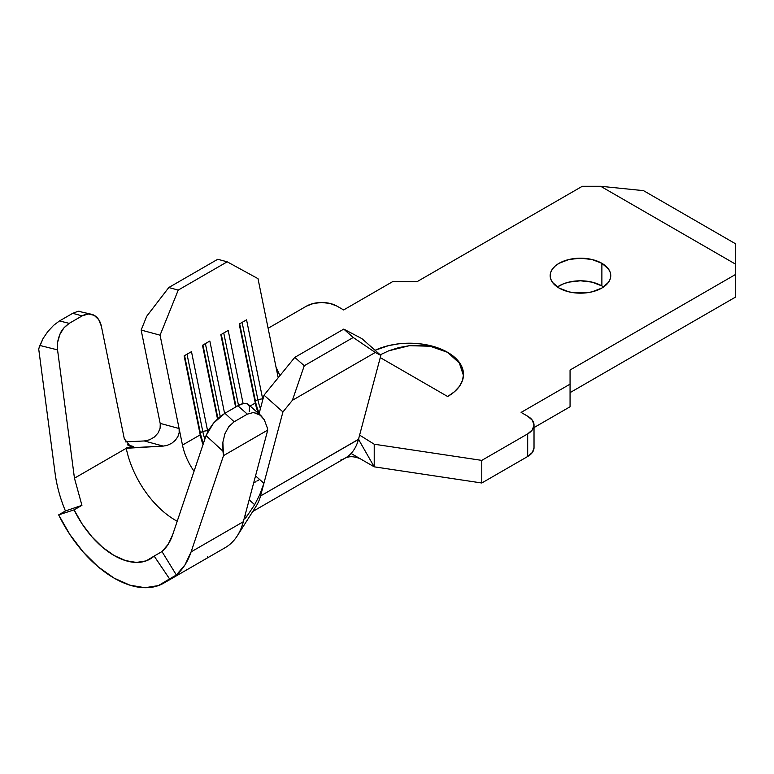 <?xml version="1.0" encoding="UTF-8"?>
<svg xmlns="http://www.w3.org/2000/svg" width="774" height="774" viewBox="0 0 774 774"><rect width="100%" height="100%" fill="white"/><g stroke="black" fill="none" stroke-linecap="round" stroke-linejoin="round"><path stroke-width="1.16" d="M559.041 288.044A30.292 17.492 180 0 1 550.169 275.679A30.292 17.492 180 0 1 568.871 259.522A30.292 17.492 180 0 1 601.882 263.305L601.882 285.925A30.292 17.492 0 0 0 557.357 286.98L563.636 283.748L568.871 282.133L580.461 280.798L592.062 282.133L601.882 285.925L601.882 263.305L592.062 259.522L580.461 258.187L568.871 259.522L559.041 263.305L555.277 265.956L552.481 268.984L550.759 272.264L550.169 275.679L550.759 279.085L552.481 282.365L559.041 288.044L568.871 291.837L574.56 292.833L586.373 292.833L592.062 291.837L601.882 288.044L608.451 282.365L610.173 279.085L610.754 275.679L610.173 272.264L608.451 268.984L601.882 263.305A30.292 17.492 180 0 1 610.754 275.679A30.292 17.492 180 0 1 592.062 291.837A30.292 17.492 180 0 1 559.041 288.044M186.65 569.916L186.215 569.171L186.65 569.916L208.071 557.551L186.65 569.916M343.753 458.866C348.252 456.031 353.786 456.021 360.345 458.818L374.219 466.828L358.875 439.99L374.219 466.828L481.776 482.995L481.776 460.385L481.776 482.995L527.684 456.496A21.633 12.49 0 0 0 534.021 447.662L532.367 452.442L527.684 456.496L527.684 433.885A21.633 12.49 180 0 0 534.021 425.052A21.633 12.49 180 0 0 527.684 416.219L521.105 412.416L570.061 384.146L570.061 370.02L735.3 274.615L735.3 243.646L643.504 190.646L600.663 186.282L582.3 186.282L417.06 281.678L392.582 281.678L343.627 309.948L337.048 306.156A21.633 12.49 180 0 0 306.446 306.156L268.114 328.282L306.446 306.156L313.46 303.447L321.742 302.489L330.024 303.447L337.048 306.156L343.627 309.948L392.582 281.678L417.06 281.678L582.3 186.282L600.663 186.282L735.3 264.011L735.3 297.226L570.061 392.631L735.3 297.226L735.3 274.615L570.061 370.02L570.061 384.146L521.105 412.416L527.684 416.219L532.367 420.263L534.021 425.052L532.367 429.831L527.684 433.885L481.776 460.385L374.219 444.218L481.776 460.385L527.684 433.885L527.684 456.496L481.776 482.995L374.219 466.828L351.086 453.467M570.061 406.766L534.021 427.577L570.061 406.766L570.061 384.146L570.061 406.766M603.575 286.98L601.882 285.925A30.292 17.492 0 0 1 603.575 286.98M463.471 375.564L459.388 363.122L447.662 352.354L439.468 348.464L430.112 345.581L419.963 343.801L409.407 343.201L398.862 343.801L388.712 345.581L375.09 350.293A54.093 31.231 180 0 1 447.662 352.354L430.112 346.23L409.407 345.688L388.712 350.816L380.208 354.821M380.198 354.821L388.712 350.816L398.862 347.574L409.407 345.688L419.963 345.233L430.112 346.23L439.468 348.629L447.662 352.354A54.093 31.231 180 0 1 463.51 374.432A54.093 31.231 180 0 1 447.662 396.52L454.386 391.779L459.388 386.381L462.465 380.527L463.51 374.432L462.465 368.337L459.388 362.484L454.386 357.085L447.662 352.354L454.386 357.249L459.388 363.122L462.465 369.769M235.296 538.685A99.536 57.47 60 0 0 243.326 521.724L267.736 430.092L243.326 521.724L191.11 551.872C187.811 561.576 182.896 569.287 176.356 575.005L169.583 578.913A99.536 57.47 60 0 1 163.885 583.064L225.089 547.721A99.536 57.47 -120 0 0 243.326 521.724L191.11 551.872L223.522 455.625L222.873 442.273L224.953 433.672L228.891 426.513L234.145 421.772L224.905 413.268L219.081 417.486L213.518 423.146L208.961 429.483L206.048 435.617L172.621 534.873C170.241 541.877 166.7 547.441 161.979 551.562L168.181 544.296L172.621 534.873L206.048 435.617L222.922 451.145L223.522 455.625L191.11 551.872L184.947 564.933L176.356 575.005L161.979 551.562L154.152 556.08A71.837 41.477 60 0 1 150.04 559.07A71.837 41.477 60 0 1 74.091 509.863L81.928 505.345L65.432 510.966C60.217 498.466 56.773 485.927 55.099 473.349L38.7 348.91L39.871 345.465L57.557 349.887L74.459 478.197L126.239 448.301A71.837 41.477 60 0 1 126.181 448.011L126.239 448.301A71.837 41.477 -120 0 0 177.217 521.231A71.837 41.477 -120 0 1 126.239 448.301L74.459 478.197L57.557 349.887L57.663 342.127L59.879 334.445L63.903 327.895L69.196 323.368L82.17 315.879L88.323 313.973L94.138 315.299L98.733 319.662L101.404 326.386L124.295 438.752L101.404 326.386A21.633 15.287 -74.9 0 0 91.738 314.331A21.633 15.287 -74.9 0 0 82.17 315.879L69.196 323.368L59.511 320.939L53.629 325.322L47.891 331.446L43.092 338.48L38.7 348.91L55.099 473.349M126.181 448.011L126.181 448.011A71.837 41.477 -120 0 0 126.239 448.301L163.208 446.085L126.181 448.011L133.738 446.579L126.181 448.011M358.691 438.558L380.856 355.392L358.759 438.297L358.865 439.99L358.691 438.558L358.449 439.448L260.528 495.979L263.915 483.276L255.536 475.875L263.915 483.276L282.936 411.932L264.011 395.175L259.029 413.877L264.011 395.175L282.936 411.932L292.388 400.313L375.274 352.47L380.856 355.392L361.932 338.644L343.762 329.105L294.797 357.375L264.011 395.175L294.797 357.375L343.762 329.105L353.215 337.483L375.274 352.47L292.388 400.313L304.259 365.744L353.215 337.483L304.259 365.744L294.797 357.375L304.259 365.744L292.388 400.313L282.936 411.932L263.915 483.276L259.764 494.692L254.665 504.696L249.16 499.83L254.665 504.696L246.674 516.568L254.665 504.696M262.821 399.626A43.276 24.981 60 0 1 262.647 398.794L263.121 398.523L262.647 398.794L246.558 319.836L239.214 324.074L255.304 403.041A43.276 24.981 -120 0 0 258.332 413.268A43.276 24.981 60 0 1 255.304 403.041L250.137 406.021L255.304 403.041L255.391 400.99L257.839 399.577A46.74 26.984 -120 0 0 260.403 408.72A46.74 26.984 60 0 1 257.839 399.577L262.647 398.794A43.276 24.981 -120 0 0 262.821 399.626M207.567 430.596L208.68 429.957L207.567 430.596L191.478 351.638L184.135 355.876L200.224 434.833A43.276 24.981 -120 0 0 203.049 444.537A43.276 24.981 60 0 1 200.224 434.833L182.48 445.089L200.224 434.833L200.311 432.792L202.759 431.37A46.74 26.984 -120 0 0 204.858 439.168A46.74 26.984 60 0 1 202.759 431.37L207.567 430.596A43.276 24.981 -120 0 0 207.78 431.592A43.276 24.981 60 0 1 207.567 430.596L202.759 431.37L200.311 432.792A46.74 26.984 -120 0 0 203.417 443.425A46.74 26.984 60 0 1 200.311 432.792L200.224 434.833L184.135 355.876L191.478 351.638L207.567 430.596M279.927 375.632L275.979 366.895L279.927 375.632M380.266 357.607L447.662 396.52L380.266 357.607M735.3 243.646L735.3 264.011L600.663 186.282L643.504 190.646L735.3 243.646M374.219 466.828L374.219 444.218L359.61 435.114L374.219 444.218L374.219 466.828M252.759 511.488L345.446 457.976A70.966 40.974 -120 0 0 358.449 439.448A70.966 40.974 60 0 1 340.734 460.056M278.195 377.76L257.994 278.64L278.195 377.76M243.104 403.593L228.195 330.44L220.851 334.678L235.606 407.085L220.851 334.678L228.195 330.44L243.104 403.593M224.595 413.451L209.831 341.034L202.488 345.281L217.504 418.918L202.488 345.281L209.831 341.034L224.595 413.451M194.051 471.24A43.276 24.981 60 0 1 182.48 445.089L160.073 335.171L178.243 290.086L227.208 261.815L257.994 278.64L227.208 261.815L178.243 290.086L168.79 287.531L217.746 259.271L227.208 261.815L217.746 259.271L168.79 287.531L146.731 316.227L141.149 330.072L160.17 423.378L179.104 428.515L160.073 335.171L141.149 330.072L160.17 423.378L179.104 428.515L179.181 432.54L177.923 436.517L175.417 440.193L171.673 443.338L166.865 445.485L163.208 446.085L144.245 440.957L149.595 439.796L154.461 436.981L158.177 432.84L160.112 428.196L160.257 423.881M358.488 439.313L260.528 495.979A70.966 40.974 60 0 1 256.242 506.012L237.337 535.763M375.274 352.47L353.215 337.483L343.762 329.105L361.932 338.644L380.856 355.392L375.274 352.47M160.073 335.171L178.243 290.086L168.79 287.531L146.731 316.227L141.149 330.072L160.073 335.171M255.604 481.863A46.74 26.984 60 0 1 253.698 482.802M259.58 479.445A46.74 26.984 60 0 1 256.804 481.099M184.58 355.614L200.311 432.792L184.58 355.614M187.027 354.202L202.759 431.37L187.027 354.202M202.943 345.02L217.92 418.521L202.943 345.02M205.391 343.608L220.242 416.509L205.391 343.608M221.296 334.416L236.06 406.834L221.296 334.416M223.744 333.004L238.508 405.421L223.744 333.004M259.174 413.335A46.74 26.984 60 0 1 255.391 400.99A46.74 26.984 -120 0 0 259.174 413.335M239.659 323.822L255.304 403.041L239.214 324.074L246.558 319.836L262.647 398.794L257.839 399.577L255.391 400.99L239.659 323.822M242.107 322.41L257.839 399.577L242.107 322.41M245.077 515.155L246.674 516.568L245.397 518.087L246.674 516.568L245.077 515.155M182.48 445.089L179.104 428.515L179.181 432.54M125.349 441.896L144.245 440.957L125.349 441.896M260.528 495.979L262.879 486.653M127.507 444.818L130.409 446.453L133.738 446.579L127.584 444.895L133.738 446.579L130.458 446.463L124.295 438.752M267.736 430.092L267.233 427.674L267.736 430.092L223.522 455.625L267.736 430.092M80.883 311.409L78.213 311.245L72.708 313.325L59.511 320.939L72.708 313.325L82.17 315.879L72.708 313.325L78.213 311.245L91.738 314.331M163.885 583.064A99.536 57.47 60 0 1 58.66 514.874L65.432 510.966L81.928 505.345L74.459 478.197M234.145 421.772L247.341 414.148L253.543 412.474L259.503 414.448L264.311 419.789L267.233 427.674L264.311 419.789L260.877 415.522L253.543 412.474L247.341 414.148L234.145 421.772L224.905 413.268L237.879 405.779L247.341 414.148L237.879 405.779L224.905 413.268L213.518 423.146L206.048 435.617L222.922 451.145L222.873 442.273L224.953 433.672L228.891 426.513L234.145 421.772M249.238 411.739L249.586 406.747L247.545 403.864L243.433 403.525L237.879 405.779A21.633 8.853 131.5 0 1 248.28 404.367L260.877 415.522M43.199 338.286L39.871 345.465L57.557 349.887C56.879 345.011 57.653 339.863 59.879 334.445C61.156 330.633 64.261 326.947 69.196 323.368L59.511 320.939L53.629 325.322L47.553 331.872M81.928 505.345L74.091 509.863L58.66 514.874L69.834 534.447L83.273 552.094L98.288 566.907L114.126 578.13L129.955 585.183L144.98 587.718L158.418 585.589L169.583 578.913L154.152 556.08L161.979 551.562L176.356 575.005L169.583 578.913L154.152 556.08L146.093 560.898L136.388 562.437L125.552 560.608L114.126 555.519L102.7 547.411L91.854 536.721L82.16 523.988L74.091 509.863L58.66 514.874L65.432 510.966M175.417 440.193L171.673 443.338L166.865 445.485L163.208 446.085L144.245 440.957L149.595 439.796L154.461 436.981M244.758 517.912L244.855 516.123M208.99 557.019L186.582 569.954M207.635 556.806L208.071 557.551L207.635 556.806M534.021 425.052L534.021 447.662"/></g></svg>

